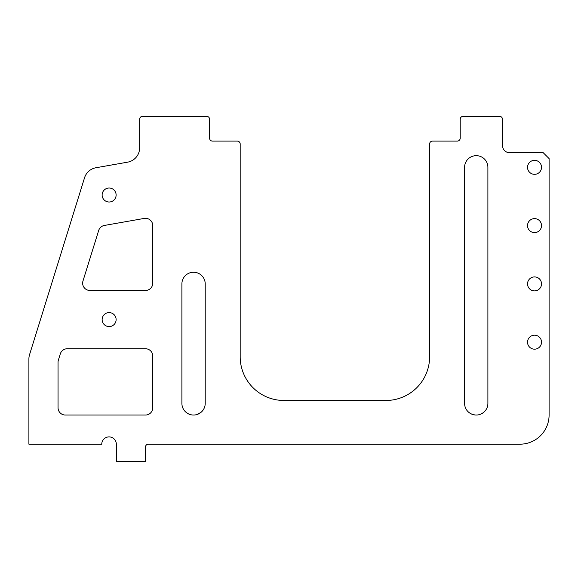<?xml version="1.0" encoding="UTF-8"?>
<svg xmlns="http://www.w3.org/2000/svg" width="578" height="578" viewBox="0 0 578 578"><rect width="100%" height="100%" fill="white"/><g stroke="black" fill="none" stroke-linecap="round" stroke-linejoin="round"><path stroke-width="0.87" d="M190.711 414.693L188.399 413.841M188.377 413.826L186.275 412.482M193.558 415.04C184.151 412.338 184.151 412.338 193.558 415.04C202.965 412.338 202.965 412.338 193.558 415.04M474.784 414.953L471.084 413.841M471.063 413.826L468.96 412.482M476.243 415.04C466.836 412.338 466.836 412.338 476.243 415.04C485.65 412.338 485.65 412.338 476.243 415.04L477.71 414.953M82.64 283.169A7.283 7.283 0 0 1 82.972 281.009L98.686 230.456A7.283 7.283 0 0 1 104.38 225.449L144.204 218.426A7.283 7.283 0 0 1 152.758 225.601L152.758 283.169A7.283 7.283 0 0 1 145.468 290.459L89.93 290.459A7.283 7.283 0 0 1 82.64 283.169M527.533 167.331A6.994 6.994 0 0 0 534.527 174.325A6.994 6.994 0 0 0 541.521 167.331A6.994 6.994 0 0 0 534.527 160.337A6.994 6.994 0 0 0 527.533 167.331M102.133 195.017A6.994 6.994 0 0 0 109.126 202.011A6.994 6.994 0 0 0 116.12 195.017A6.994 6.994 0 0 0 109.126 188.023A6.994 6.994 0 0 0 102.133 195.017M102.133 319.598A6.994 6.994 0 0 0 109.126 326.592A6.994 6.994 0 0 0 116.12 319.598A6.994 6.994 0 0 0 109.126 312.604A6.994 6.994 0 0 0 102.133 319.598M527.533 225.615A6.994 6.994 0 0 0 534.527 232.609A6.994 6.994 0 0 0 541.521 225.615A6.994 6.994 0 0 0 534.527 218.621A6.994 6.994 0 0 0 527.533 225.615M527.533 283.899A6.994 6.994 0 0 0 534.527 290.893A6.994 6.994 0 0 0 541.521 283.899A6.994 6.994 0 0 0 534.527 276.905A6.994 6.994 0 0 0 527.533 283.899M527.533 342.183A6.994 6.994 0 0 0 534.527 349.177A6.994 6.994 0 0 0 541.521 342.183A6.994 6.994 0 0 0 534.527 335.189A6.994 6.994 0 0 0 527.533 342.183M549.1 415.04L549.1 158.589L543.269 152.758L509.76 152.758A7.283 7.283 0 0 1 502.47 145.468L502.47 119.241A2.912 2.912 0 0 0 499.558 116.33L463.13 116.33A2.912 2.912 0 0 0 460.211 119.241L460.211 138.185A2.912 2.912 0 0 1 457.299 141.097L432.532 141.097A2.912 2.912 0 0 0 429.613 144.016L429.613 356.756A43.711 43.711 0 0 1 385.902 400.475L283.899 400.475A43.711 43.711 0 0 1 240.188 356.756L240.188 144.016A2.912 2.912 0 0 0 237.269 141.097L212.502 141.097A2.912 2.912 0 0 1 209.583 138.185L209.583 119.241A2.912 2.912 0 0 0 206.671 116.33L142.556 116.33A2.912 2.912 0 0 0 139.645 119.241L139.645 147.816A14.573 14.573 0 0 1 127.601 162.165L95.934 167.75A14.573 14.573 0 0 0 84.547 177.771L29.557 354.646A14.573 14.573 0 0 0 28.9 358.967L28.9 444.186L101.757 444.186A7.283 7.283 0 0 1 109.04 436.903A7.283 7.283 0 0 1 116.33 444.186L116.33 461.67L145.468 461.67L145.468 447.097A2.912 2.912 0 0 1 148.387 444.186L519.954 444.186A29.146 29.146 0 0 0 549.1 415.04M152.758 407.757L152.758 356.026A7.283 7.283 0 0 0 145.468 348.744L67.272 348.744A7.283 7.283 0 0 0 60.314 353.866L58.371 360.13A7.283 7.283 0 0 0 58.046 362.29L58.046 407.757A7.283 7.283 0 0 0 65.328 415.04L145.468 415.04A7.283 7.283 0 0 0 152.758 407.757M181.897 283.899L181.897 403.386A11.654 11.654 0 0 0 193.558 415.04A11.654 11.654 0 0 0 205.212 403.386L205.212 283.899A11.654 11.654 0 0 0 193.558 272.245A11.654 11.654 0 0 0 181.897 283.899M464.589 167.331L464.589 403.386A11.654 11.654 0 0 0 476.243 415.04A11.654 11.654 0 0 0 487.897 403.386L487.897 167.331A11.654 11.654 0 0 0 476.243 155.67A11.654 11.654 0 0 0 464.589 167.331M200.841 412.482L196.383 414.693M195.024 414.953L193.681 415.04M483.381 412.598L481.402 413.841M481.293 413.891L479.068 414.693"/></g></svg>
